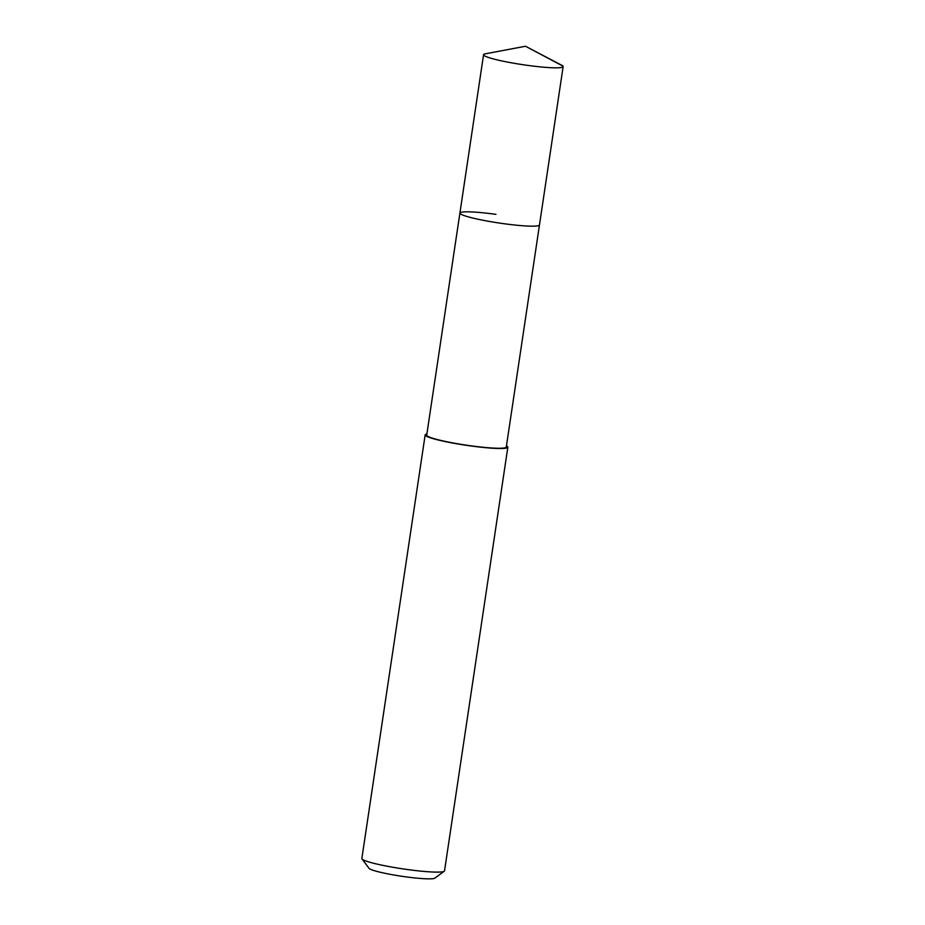<?xml version="1.0" encoding="UTF-8"?>
<svg xmlns="http://www.w3.org/2000/svg" width="925" height="925" viewBox="0 0 925 925"><rect width="100%" height="100%" fill="white"/><g stroke="black" fill="none" stroke-linecap="round" stroke-linejoin="round"><path stroke-width="1.39" d="M525.504 46.25L561.729 65.247A40.226 4.07 -171.5 0 1 563.14 66.6A40.226 4.07 -171.5 0 1 527.123 65.305A40.226 4.07 -171.5 0 1 483.567 54.714A40.226 4.07 -171.5 0 1 485.313 53.823L525.504 46.25L562.967 66.126M563.14 66.6L506.287 447.018A40.226 4.07 8.5 0 1 470.27 445.723A40.226 4.07 8.5 0 1 426.714 435.12L459.91 213.039A40.226 4.07 8.5 0 0 503.466 223.642A40.226 4.07 8.5 0 0 539.483 224.937A40.226 4.07 -171.5 0 1 503.466 223.642A40.226 4.07 -171.5 0 1 459.91 213.039A40.226 4.07 -171.5 0 1 495.927 214.346M506.461 445.885A41.798 4.22 -171.5 0 1 507.837 447.249A41.798 4.22 -171.5 0 1 470.42 445.896A41.798 4.22 -171.5 0 1 425.165 434.889A41.798 4.22 -171.5 0 1 426.887 433.987M425.165 434.889L361.86 858.481A41.798 4.22 8.5 0 0 362.01 858.943A41.798 4.22 8.5 0 0 407.116 869.488A41.798 4.22 8.5 0 0 444.254 871.234A41.798 4.22 8.5 0 0 444.532 870.841L507.837 447.249M362.01 858.943L369.017 868.309A33.439 3.376 8.5 0 0 405.104 876.75A33.439 3.376 8.5 0 0 434.819 878.149L444.254 871.234M459.91 213.039L483.567 54.714"/></g></svg>
